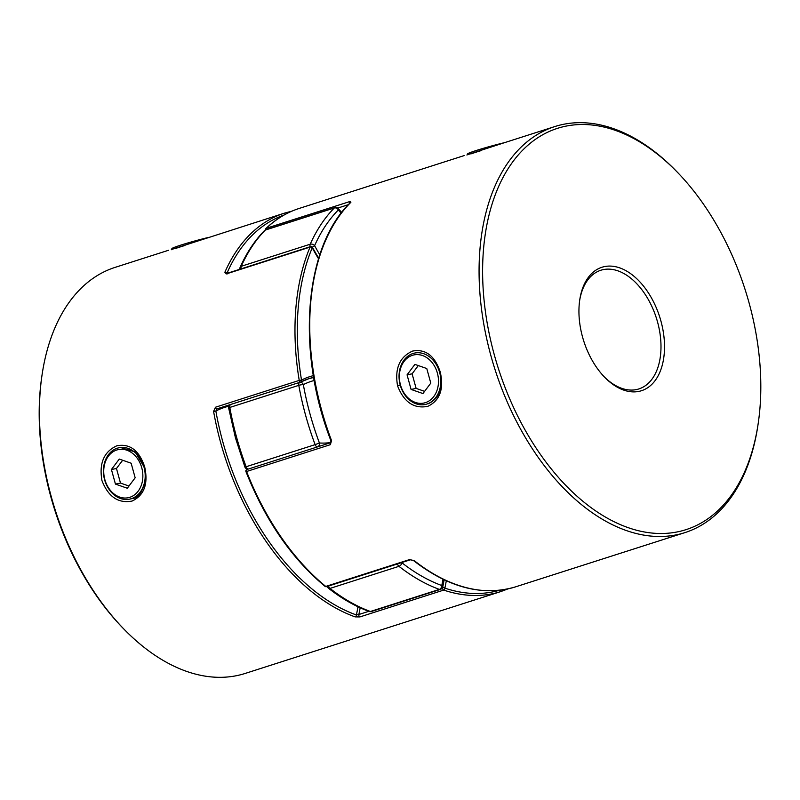 <?xml version="1.0" encoding="UTF-8"?>
<svg xmlns="http://www.w3.org/2000/svg" width="800" height="800" viewBox="0 0 800 800"><rect width="100%" height="100%" fill="white"/><g stroke="black" fill="none" stroke-linecap="round" stroke-linejoin="round"><path stroke-width="1.2" d="M437.38 373.07A24.57 19.34 78.5 0 1 425.44 402.64A24.57 19.34 78.5 0 1 400.47 384.89A24.57 19.34 78.5 0 1 412.41 355.32A24.57 19.34 78.5 0 1 437.38 373.07M400.23 385.09A26.24 20.65 -101.5 0 0 425.18 404.48A26.24 20.65 -101.5 0 0 439.64 372.46A26.24 20.65 -101.5 0 0 414.69 353.06A26.24 20.65 -101.5 0 0 400.23 385.09M430.79 383.12L422.94 393.56L411.08 389.43L407.06 374.84L414.91 364.39L426.77 368.53L430.79 383.12M424.6 391.36L416.12 388.4L412.1 373.81L407.06 374.84M412.1 373.81L418.29 365.57M416.12 388.4L411.08 389.43M141.75 467.74A24.57 19.34 -101.5 0 0 116.78 450A24.57 19.34 -101.5 0 0 104.84 479.57A24.57 19.34 -101.5 0 0 129.81 497.31A24.57 19.34 -101.5 0 0 141.75 467.74M104.6 479.76A26.24 20.65 78.5 0 1 119.05 447.74A26.24 20.65 78.5 0 1 144.01 467.14A26.24 20.65 78.5 0 1 129.55 499.16A26.24 20.65 78.5 0 1 104.6 479.76M115.45 484.1L127.31 488.24L135.16 477.79L131.14 463.21L119.28 459.07L111.43 469.52L115.45 484.1L120.49 483.08L128.97 486.03M122.66 460.25L116.47 468.49L120.49 483.08M116.47 468.49L111.43 469.52M171.3 249.73L171.97 248.54A24.57 1.3 -15.4 0 1 184.98 243.82A24.57 1.3 -15.4 0 1 209 237.31M184.94 245.47A26.24 1.38 164.6 0 0 175.19 248.62M504.63 142.63A24.57 1.3 164.6 0 0 480.61 149.14A24.57 1.3 164.6 0 0 467.6 153.86L466.93 155.05M470.86 153.93A26.24 1.38 -15.4 0 1 480.46 150.82M284.07 215.03A211.55 130.06 72.2 0 0 227.06 272.97A1.64 1.06 -156.3 0 0 224.87 272.25A213.19 131.07 -107.8 0 1 284.47 213.14L171.4 249.54M130.75 498.91L132.59 498.44C141.55 498.57 149.07 476.87 144.18 467.1L135.23 451.93L120.37 447.47M144.66 466.81C148.39 483.92 144.2 495.33 132.09 501.05C118.28 503.65 108.22 496.8 101.93 480.5C98.98 463.22 103.96 451.64 116.87 445.78C129.89 443.36 139.15 450.37 144.66 466.81L144.18 467.1M360.15 607.77A142.13 87.38 -107.8 0 1 358.84 614.51L356.36 614.96A1.64 1.17 109.7 0 1 355.17 616.9L359.94 616.91L443.7 590.09A1.64 1.18 -71.5 0 0 444.87 588.14A1.64 0.89 -167.6 0 0 442.6 587.68A142.13 87.38 72.2 0 0 444.11 579.79M123.59 628.75L122.37 627.5A210.69 129.53 -107.8 0 1 50.9 497.02A210.69 129.53 -107.8 0 1 41.87 376.11L42.13 374.38A213.19 131.07 72.2 0 0 51.27 496.72A213.19 131.07 72.2 0 0 123.59 628.75A213.19 131.07 72.2 0 0 245.18 673.44L500.74 591.59A213.19 131.07 -107.8 0 1 443.7 590.09A1.64 1.01 -107.8 0 1 442.6 587.68L442.22 587.81M168.63 250.24L115.13 267.37A213.19 131.07 72.2 0 0 42.13 374.38M215.47 407.23L213.59 411.4L215.86 411.05L217.11 408.81A1.64 1.01 -107.8 0 1 217.02 408.85L217.02 408.85A1.64 1.01 -107.8 0 1 215.47 407.23L299.23 380.4A213.19 131.07 -107.8 0 1 310.04 247.1L226.28 273.92A1.64 1.01 -107.8 0 1 226.75 273.45L310.51 246.62A1.64 1.01 72.2 0 0 310.04 247.1A1.64 1.05 -157.2 0 1 312.24 247.79L312.45 247.41A1.64 1.64 0 0 0 310.51 246.62A1.64 1.01 72.2 0 1 310.57 246.61M224.87 272.25L226.28 273.92M216.95 408.88L300.78 382.02A1.64 1.01 -107.8 0 0 300.87 381.99A1.64 1.29 -117.1 0 0 301.03 381.92L301.03 381.92A1.64 1.29 -117.1 0 0 301.51 380.07A143.77 88.39 -107.8 0 1 313.38 375.64M579.63 300.67A62.32 38.31 -107.8 0 1 600.84 270.25A62.32 38.31 -107.8 0 1 657.52 321.9A62.32 38.31 -107.8 0 1 638.85 388.94A62.32 38.31 -107.8 0 1 603.91 376.49M660.91 320.99A64.82 39.85 72.2 0 0 617.1 267.07A64.82 39.85 72.2 0 0 579.76 299.8A64.82 39.85 72.2 0 0 582.54 336.99A64.82 39.85 72.2 0 0 604.53 377.13A64.82 39.85 72.2 0 0 651.98 384.22A64.82 39.85 72.2 0 0 660.91 320.99M439.81 372.43C443.24 388.06 439.38 398.51 428.22 403.76M440.29 372.14C434.77 355.68 425.5 348.67 412.48 351.11C399.58 356.99 394.61 368.56 397.56 385.82C403.86 402.11 413.9 408.96 427.7 406.38C439.83 400.67 444.02 389.25 440.29 372.14M677.63 172.5L676.41 171.25A213.19 131.07 72.2 0 0 554.82 126.56A213.19 131.07 72.2 0 0 490.96 355.91A213.19 131.07 72.2 0 0 684.87 532.63A213.19 131.07 72.2 0 0 757.87 425.62L758.13 423.89A210.69 129.53 -107.8 0 1 636.76 530.29A210.69 129.53 -107.8 0 1 494.35 355A210.69 129.53 -107.8 0 1 523.38 149.47A210.69 129.53 -107.8 0 1 677.63 172.5A210.69 129.53 -107.8 0 1 749.1 302.98A210.69 129.53 -107.8 0 1 758.13 423.89M330.94 440.78L330.75 442.65A1.64 1.01 72.2 0 0 330.75 442.65A1.64 1.01 72.2 0 0 330.25 444.42A1.64 1.01 72.2 0 0 330.34 444.68L331.55 440.63L330.94 440.78C295.89 350.96 304.24 246.54 350.49 202.52A1.64 1.23 45 0 1 350.88 202.28L350.06 201.47A1.64 1.01 72.2 0 0 349.83 203.08A1.64 1.01 72.2 0 0 349.85 203.16M467.03 154.87L501.33 143.7M414.21 560.6L409.52 559.6A1.64 1.01 72.2 0 0 410.32 559.82A1.64 1.01 72.2 0 0 410.33 559.82A1.64 1.01 72.2 0 0 410.35 559.81L413.47 560.53C448.72 587.8 482.74 596.58 515.53 586.86A213.19 131.07 72.2 0 1 414.21 560.6A1.64 0.95 128.3 0 1 413.47 560.53M330.34 444.68L246.58 471.5A213.19 131.07 72.2 0 0 325.76 586.43A1.64 0.94 129.2 0 1 325.02 586.35A1.64 1.64 0 0 0 326.56 586.65A1.64 1.01 72.2 0 1 326.49 586.66A1.64 1.01 72.2 0 1 325.76 586.43L409.52 559.6M265.43 229.9A1.64 1.64 0 0 1 265.92 228.51A1.64 1.24 46.4 0 1 266.3 228.29L350.06 201.47M327.33 586.4A3.28 3.28 0 0 0 328.51 588.28A3.28 1.92 -52 0 0 329.98 588.42A3.28 2.02 -107.8 0 1 328.55 586.1A3.28 2.02 -107.8 0 1 328.52 586.02M443.91 579.7L442.5 587.02A3.28 1.78 -167.6 0 0 441.76 585.52A138.85 85.36 72.2 0 0 442.99 579.26M371.32 611.53A3.28 2.02 -107.8 0 1 371.19 611.56A3.28 2.02 -107.8 0 1 370.4 611.49A3.28 2.33 -69.9 0 1 369.19 611.48A3.28 3.28 0 0 0 371.32 611.53L440.3 589.44A3.28 2.02 72.2 0 1 440.17 589.47A3.28 2.02 72.2 0 1 439.38 589.4A3.28 2.33 -69.9 0 0 441.76 585.52A209.91 129.05 72.2 0 1 401.97 562.82A3.28 1.92 -52 0 1 398.96 566.33L329.98 588.42A213.19 131.07 72.2 0 0 370.4 611.49L439.38 589.4A213.19 131.07 -107.8 0 1 398.96 566.33A3.28 2.02 72.2 0 1 397.53 564.01A3.28 2.02 72.2 0 1 397.51 563.92M341.14 213.23A138.85 85.36 72.2 0 0 338.32 209.97A3.28 1.51 -41.6 0 0 338.31 208.58A3.28 3.28 0 0 0 334.85 207.63A3.28 2.02 72.2 0 0 334.31 207.97L265.33 230.06A3.28 2.46 -135.4 0 0 264.54 230.54L264.54 230.54C254.78 240.48 246.65 252.7 240.17 267.18A3.28 3.28 0 0 0 239.96 269.22M334.98 207.6A3.28 2.02 72.2 0 0 334.85 207.63L265.87 229.72A3.28 2.02 -107.8 0 0 265.33 230.06A213.19 131.07 72.2 0 0 241.25 266.29L310.23 244.2A3.28 2.13 -155.9 0 1 314.61 245.64A209.91 129.05 72.2 0 1 338.32 209.97A3.28 2.46 -135.4 0 0 334.31 207.97A213.19 131.07 -107.8 0 0 310.23 244.2A3.28 2.02 72.2 0 0 310.14 246.74M401.42 562.67A3.28 1.06 -2.3 0 1 401.97 562.82A138.85 85.36 72.2 0 1 401.96 562.5M241.16 268.83A3.28 2.02 -107.8 0 1 241.25 266.29A3.28 2.13 -155.9 0 0 240.17 267.18M319.8 254.78A138.85 85.36 72.2 0 1 314.61 245.64A3.28 0.74 151.9 0 1 312.3 247.18M317.96 446.75A3.28 2.52 -86.6 0 0 319.42 443A138.85 85.36 72.2 0 0 330.91 442.53M314.22 380.49A138.85 85.36 72.2 0 0 303.34 384.62A3.28 2.57 -117 0 0 299.94 382.29M228.88 406.21A140.49 86.37 72.2 0 0 215.86 411.05A211.55 130.06 72.2 0 0 222.83 441.89A211.55 130.06 72.2 0 0 356.36 614.96A140.49 86.37 72.2 0 0 357.97 606.76M355.17 616.9A213.19 131.07 -107.8 0 1 220.61 442.49A213.19 131.07 -107.8 0 1 213.59 411.4M313.67 377.36A142.13 87.38 72.2 0 0 309.02 378.62L301.03 381.92A1.64 1.64 0 0 1 300.78 382.02A1.64 1.01 -107.8 0 1 300.72 382.04L217.11 408.81M309.02 378.62A142.13 87.38 72.2 0 0 301.16 381.84M318.53 258.76A143.77 88.39 -107.8 0 1 312.24 247.79A211.55 130.06 72.2 0 0 301.51 380.07L299.23 380.4A1.64 1.01 -107.8 0 0 300.72 382.04M359.94 616.91A1.64 1.01 72.2 0 1 358.84 614.51L368.77 611.33M446.29 580.8A143.77 88.39 -107.8 0 1 444.87 588.14A211.55 130.06 72.2 0 0 499.32 590.3M400.39 385.05L397.56 385.82M464.27 155.56L299.26 208.41A213.19 131.07 72.2 0 0 266.3 228.29A1.64 1.01 -107.8 0 0 266.01 229.68A3.28 2.02 -107.8 0 0 265.87 229.72A3.28 3.28 0 0 0 264.54 230.54M350.88 202.28A213.19 131.07 72.2 0 0 321.62 410.14A213.19 131.07 72.2 0 0 331.55 440.63M330.75 442.65L246.98 469.48A1.64 1.64 0 0 0 245.96 471.64L246.58 471.5A1.64 1.01 -107.8 0 1 246.49 471.24A1.64 1.01 -107.8 0 1 246.98 469.48A1.64 1.01 -107.8 0 1 247.05 469.46A1.64 1.01 -107.8 0 1 247.22 469.45M348.42 204.65L337.74 208.07M236.62 437.36A213.19 131.07 72.2 0 0 246.14 466.73L315.12 444.64A213.19 131.07 -107.8 0 1 305.6 415.27A213.19 131.07 -107.8 0 1 298.79 385.35L229.81 407.44A213.19 131.07 72.2 0 0 236.62 437.36M230.4 404.57A3.28 3.28 0 0 0 228.67 408.08L235.44 437.83L244.9 467.03L246.14 466.73A3.28 2.02 -107.8 0 0 248.35 469.04M299.61 382.4A3.28 2.02 -107.8 0 0 298.79 385.35A3.28 0.54 -10.2 0 1 303.34 384.62A209.91 129.05 72.2 0 0 319.42 443L315.12 444.64A3.28 2.02 72.2 0 0 317.33 446.95M228.67 408.08A3.28 0.54 -10.2 0 1 229.81 407.44A3.28 2.02 72.2 0 1 230.63 404.49M119.05 447.74L120.44 447.46M129.55 499.16L130.98 498.87M318.68 258.27L312.45 247.41M291.98 211.12L284.47 213.14M226.75 273.45L227.17 273.95M508.02 588.88L500.74 591.59M554.82 126.56L501.32 143.69M684.87 532.63L515.53 586.86M245.96 471.64C265.31 520.32 291.66 558.56 325.02 586.35M410.32 559.82L326.56 586.65M265.92 228.51C275.86 219.06 286.97 212.36 299.26 208.41M440.3 589.44A3.28 3.28 0 0 0 442.5 587.02M341.69 212.51L338.31 208.58M369.19 611.48C355.36 606.41 341.8 598.67 328.51 588.28M244.9 467.03A3.28 3.28 0 0 0 247.78 469.15M313.69 377.47L308.42 378.82"/></g></svg>
